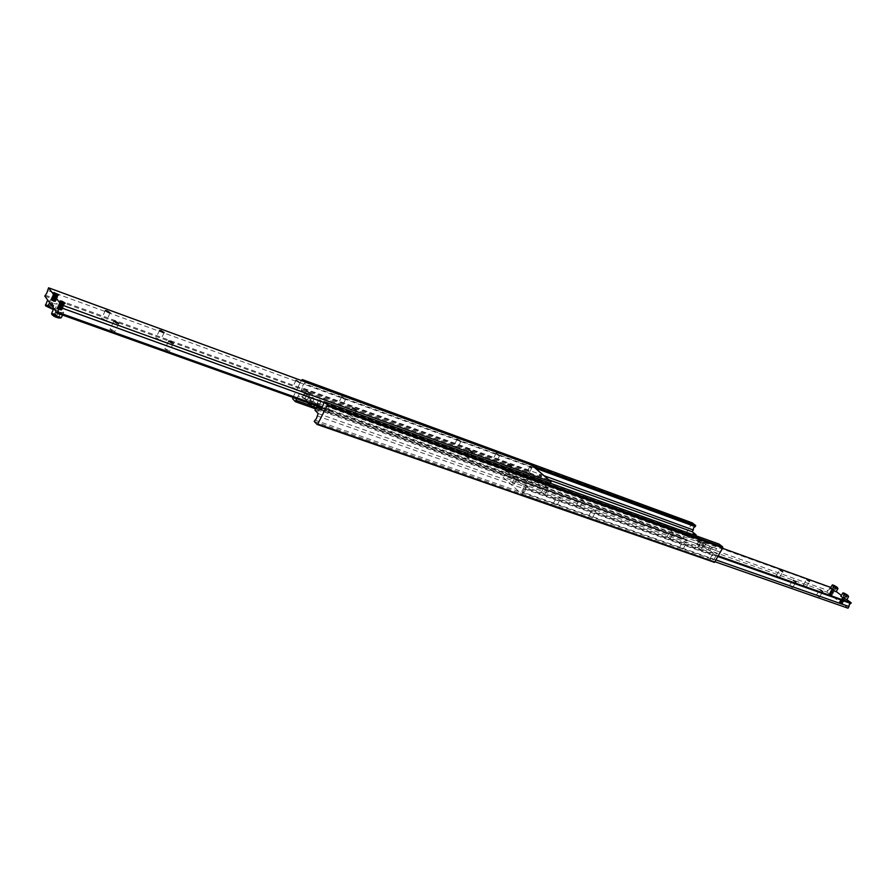 <?xml version="1.0" encoding="UTF-8"?>
<svg xmlns="http://www.w3.org/2000/svg" width="896" height="896" viewBox="0 0 896 896"><rect width="100%" height="100%" fill="white"/><g stroke="black" fill="none" stroke-linecap="round" stroke-linejoin="round"><path stroke-width="0.67" stroke-dasharray="4.48 3.36" d="M321.317 407.254L716.587 548.531L718.211 547.366L718.514 545.138L323.478 402.965M544.006 475.709L302.344 387.867L302.882 385.246L304.438 383.667L535.17 468.093M296.285 398.563L298.155 396.245L689.506 536.637L687.938 537.79L687.624 539.963L310.453 405.541M314.843 420.09L710.786 558.701L712.398 557.536L712.712 555.318L316.994 415.822M528.203 478.094L527.184 477.411L528.203 478.094M525.616 480.906L526.635 481.589L525.616 480.906M689.506 536.637L690.525 534.845L694.333 537.891L691.118 537.062L692.014 538.205L699.44 542.002L704.603 546.146L701.4 545.317L702.33 546.504L709.811 550.334L713.754 553.493L712.712 555.318M320.152 409.562L715.534 550.357L711.592 547.21L704.11 543.379L703.17 542.203L706.373 543.043L701.198 538.91L693.459 534.845M307.63 402.618L306.51 401.464L312.2 402.819L311.786 401.946L302.366 397.174L299.286 393.982L298.155 396.245M302.344 387.867L301.213 390.118L304.304 393.299L313.734 398.07L314.149 398.944L308.47 397.566L312.67 401.89L322.19 406.717L322.638 407.613L321.104 407.669M314.944 410.189L320.656 411.533L316.086 407.915M689.797 533.523L688.531 533.064M688.811 536.402L687.21 535.338L688.811 536.402M688.878 537.589L686.056 535.629L688.878 537.589M699.182 541.33L700.806 542.405L699.182 541.33M699.126 544.712L697.502 543.637L699.126 544.712M699.194 545.91L696.338 543.928L699.194 545.91M320.152 401.867L318.405 400.725L320.152 401.867M317.654 403.715L319.39 404.858L317.654 403.715M321.059 401.33L322.202 401.565L319.178 399.426L317.901 399.403L321.059 401.33M328.664 410.525L326.894 409.36L328.664 410.525M326.122 412.373L327.891 413.538L326.122 412.373M329.582 409.987L330.725 410.222L327.667 408.038L326.39 408.027L329.582 409.987M301.213 390.118L548.722 479.774M690.525 534.845L299.286 393.982M318.158 413.515L713.754 553.493M314.171 421.4L710.181 559.742L713.742 562.621M710.786 558.701L710.181 559.742M709.811 550.334L711.592 547.21M716.587 548.531L715.534 550.357M719.118 544.096L718.514 545.138M292.746 397.79L683.603 537.354L683.648 538.227L292.69 398.832M692.317 522.894L683.603 537.354M695.621 535.618L694.333 537.891M683.648 538.227L687.042 540.982L687.624 539.963M292.947 397.376L301.37 380.531M691.611 523.174L301.65 379.982M311.595 404.04L312.67 401.89M302.366 397.174L304.304 393.299M308.47 397.566L306.51 401.464M304.338 381.629L305.088 382.379L304.438 383.667M699.44 542.002L701.198 538.91M706.373 543.043L704.603 546.146M305.088 382.379L532.426 465.73M315.605 408.878L687.042 540.982M58.274 294.874L56.728 295.053L54.141 293.003M55.406 293.384L58.565 295.411L53.547 293.115L55.406 293.384M53.76 303.654L57.299 304.125C57.064 303.083 55.059 301.806 51.285 300.272L47.858 300.272L53.76 303.654M53.211 306.051L48.552 303.755L50.714 303.677L53.928 305.693L51.934 308.818L52.651 308.448L50.702 307.115L47.286 306.522L51.934 308.818M45.226 295.165L528.494 470.669L530.085 469.347L530.488 466.973L47.421 290.382M323.781 402.371L550.021 483.874L548.374 485.218L547.982 487.637L322.101 406.818M466.278 456.77L469.202 458.696L466.278 456.77M505.344 470.781L508.245 472.696L505.344 470.781M454.619 446.096L457.486 447.989L454.619 446.096M493.427 460.152L496.272 462.022L493.427 460.152M111.686 329.605L109.962 329.381L113.131 331.43L114.856 331.643L111.686 329.605M166.387 349.216L164.808 349.014L169.512 351.254L166.387 349.216M103.242 318.898L101.528 318.662L104.642 320.667L106.355 320.902L103.242 318.898M157.338 338.486L155.758 338.274L160.406 340.469L157.338 338.486M536.872 480.894L538.552 482.003L536.872 480.894M536.144 481.219L538.866 482.922L536.144 481.219M527.162 472.416L528.83 473.514L527.162 472.416M526.456 472.741L529.133 474.421L526.456 472.741M304.035 398.586L307.07 400.568L304.035 398.586M349.944 415.038L352.934 417.021L349.944 415.038M293.642 387.822L296.621 389.771L293.642 387.822M339.147 404.298L342.093 406.235L339.147 404.298M63.056 303.621L59.853 301.56L64.893 303.699L63.056 303.621M59.494 314.653L54.79 312.323L56.963 312.234L60.211 314.261L58.206 317.453L58.923 317.061L56.941 315.706L58.229 312.917M60.066 312.234L63.627 312.704C63.392 311.629 61.365 310.318 57.523 308.773L54.085 308.818L60.066 312.234M64.635 303.341L63.067 303.531L60.435 301.437M56.941 315.706L53.502 315.123L54.79 312.323M54.23 314.742L55.518 311.942M53.502 315.123L55.485 316.478L56.784 313.678M55.485 316.478L58.206 317.453M60.211 314.261L58.923 317.061M321.205 407.467L547.59 488.354L547.982 487.637M550.021 483.874L550.368 483.235M528.494 470.669L528.114 471.386L547.59 488.354M531.563 464.979L530.488 466.973M528.114 471.386L44.8 296.083M53.928 305.693L52.651 308.448M48.014 306.152L49.28 303.397M50.702 307.115L51.968 304.36M49.246 307.854L50.512 305.088M47.286 306.522L48.552 303.755M54.846 294.605L53.155 294.706L58.005 296.621L54.846 294.605L53.155 294.706L57.602 296.733L54.846 294.605M56.056 296.565L52.886 294.549L57.736 296.475L56.056 296.565L57.736 296.475L53.29 294.448L56.056 296.565M55.765 297.192L57.613 297.461L54.466 295.434L52.606 295.176L55.765 297.192L57.546 297.203L54.466 295.445L52.674 295.434L55.765 297.192M54.365 295.646L57.523 297.662L55.675 297.405L52.506 295.378L54.365 295.646L52.584 295.635L55.675 297.405L57.445 297.405L54.365 295.646M54.074 296.274L52.394 296.374L57.232 298.29L54.074 296.274L52.394 296.374L56.829 298.39L54.074 296.274M55.283 298.234L52.125 296.218L56.974 298.133L55.283 298.234L56.974 298.133L52.539 296.106L55.283 298.234M55.003 298.861L56.851 299.118L51.845 296.834L55.003 298.861L56.784 298.861L53.693 297.102L51.912 297.091L55.003 298.861M53.603 297.304L56.762 299.331L51.744 297.046L53.603 297.304L51.811 297.304L54.902 299.062L56.683 299.074L53.603 297.304M53.312 297.931L51.621 298.032L56.47 299.947L53.312 297.931L51.621 298.043L56.056 300.048L53.312 297.931M54.522 299.902L51.363 297.875L56.213 299.79L54.522 299.902L56.202 299.79L51.778 297.774L54.522 299.902M54.23 300.518L56.09 300.776L51.072 298.502L54.23 300.518L56.011 300.518L52.931 298.76L51.15 298.76L54.23 300.518M52.842 298.962L55.989 300.989L50.982 298.704L52.842 298.962L51.05 298.962L54.141 300.731L55.922 300.731L52.842 298.962M52.55 299.589L50.859 299.701L55.709 301.605L52.55 299.589L50.859 299.701L55.294 301.717L52.55 299.589M53.76 301.56L50.602 299.544L55.44 301.448L53.76 301.56L55.44 301.448L51.016 299.432L53.76 301.56M55.227 293.776L53.536 293.866L58.386 295.792L55.227 293.776L53.536 293.866L57.982 295.893L55.227 293.776M56.437 295.736L53.278 293.72L58.128 295.646L56.437 295.736L58.128 295.646L53.67 293.619L56.437 295.736M61.152 303.061L59.45 303.173L64.344 305.11L61.152 303.061L59.45 303.173L63.93 305.211L61.152 303.061M62.395 305.066L59.181 303.016L64.075 304.942L62.395 305.066L64.075 304.942L59.606 302.904L62.395 305.066M62.104 305.693L63.963 305.95L60.76 303.901L58.89 303.643L62.104 305.693L63.885 305.682L60.76 303.901L58.968 303.912L62.104 305.693M60.659 304.114L63.862 306.163L58.8 303.856L60.659 304.114L58.867 304.114L62.003 305.906L63.784 305.894L60.659 304.114M60.368 304.741L58.677 304.864L63.571 306.79L60.368 304.741L58.677 304.864L63.146 306.902L60.368 304.741M61.611 306.746L58.408 304.696L63.302 306.622L61.611 306.746L63.302 306.622L58.834 304.584L61.611 306.746M61.32 307.384L63.179 307.63L58.117 305.323L61.32 307.384L63.112 307.362L59.987 305.581L58.195 305.592L61.32 307.384M59.886 305.782L63.09 307.843L58.016 305.536L59.886 305.782L58.094 305.805L61.219 307.586L63.011 307.574L59.886 305.782M59.595 306.421L57.904 306.544L62.798 308.47L59.595 306.421L57.904 306.544L62.362 308.582L59.595 306.421M60.838 308.437L57.635 306.376L62.53 308.302L60.838 308.437L62.518 308.302L58.061 306.264L60.838 308.426M60.547 309.064L62.406 309.31L59.214 307.25L57.344 307.003L60.547 309.064L62.328 309.042L59.214 307.261L57.411 307.272L60.547 309.064M59.114 307.462L62.306 309.523L57.243 307.216L59.114 307.462L57.322 307.485L60.446 309.277L62.238 309.254L59.114 307.462M58.822 308.09L57.131 308.235L62.026 310.15L58.822 308.09L57.131 308.235L61.589 310.262L58.822 308.09M60.054 310.117L56.851 308.056L61.746 309.971L60.054 310.117L61.746 309.971L57.288 307.944L60.054 310.117M61.533 302.221L59.842 302.333L64.736 304.27L61.533 302.221L59.842 302.333L64.322 304.371L61.533 302.221M62.776 304.226L59.573 302.165L64.467 304.102L62.776 304.226L64.467 304.102L59.987 302.064L62.776 304.226M324.072 398.261L325.506 398.888L324.072 398.261M323.949 398.496L325.382 399.123L323.949 398.496M829.203 594.182L831.701 595.885L829.203 594.182M829.203 594.115L831.824 595.851L829.203 594.115M830.267 588.37L835.229 590.8L830.805 587.451M834.68 588.885L835.867 589.31L835.408 588.728L832.574 587.306L834.68 588.885L835.733 587.126M831.163 596.187L828.542 594.451L831.163 596.187M505.669 473.85L504.078 475.182L827.859 590.453L829.405 589.434L829.64 587.429L506.072 471.453L505.669 473.85M715.882 559.888L523.242 492.374L523.645 489.933L525.28 488.589L717.808 556.517M591.786 517.339L588.963 515.458L591.786 517.339M593.141 509.275L595.974 511.157L593.141 509.275M556.371 504.952L553.515 503.037L556.371 504.952M557.782 496.731L560.638 498.635L557.782 496.731M579.41 506.666L576.621 504.818L579.41 506.666M580.754 498.702L583.542 500.55L580.754 498.702M544.174 494.211L541.363 492.341L544.174 494.211M545.586 486.102L548.397 487.973L545.586 486.102M819.123 596.893L816.446 595.123L819.123 596.893M792.221 587.474L789.522 585.682L792.221 587.474M805.941 586.734L803.298 584.987L805.941 586.734M779.083 577.237L776.429 575.49L779.083 577.237M523.499 492.554L521.808 491.422L523.499 492.554M525.459 485.621L527.15 486.741L525.459 485.621M525.448 484.646L528.069 486.494L525.448 484.646M513.89 483.93L512.232 482.821L513.89 483.93M515.838 477.075L517.507 478.173L515.838 477.075M515.827 476.112L518.414 477.938L515.827 476.112M713.182 559.821L710.438 557.995L713.182 559.821M714.314 552.25L717.069 554.075L714.314 552.25M682.461 549.069L679.683 547.221L682.461 549.069M683.637 541.374L686.414 543.211L683.637 541.374M700.291 549.394L697.581 547.59L700.291 549.394M701.422 541.912L704.133 543.704L701.422 541.912M669.67 538.563L666.938 536.76L669.67 538.563M670.858 530.97L673.59 532.773L670.858 530.97M841.747 604.251L839.093 602.504L841.747 604.251M841.982 603.859L839.328 602.112L841.982 603.859M845.32 596.915L846.496 597.33L846.014 596.736L843.181 595.302L845.32 596.915L846.373 595.134M840.84 596.366L846.742 599.805M839.754 602.224L842.285 603.96L839.754 602.224M846.866 595.314L846.014 596.736M845.152 594.384L844.357 595.717M847.549 595.56L846.496 597.33M844.222 593.522L843.181 595.302M843.651 595.896L844.704 594.115M718.178 555.867L525.683 487.85L525.28 488.589M523.242 492.374L522.144 494.424L503.003 477.187L504.078 475.182M714.84 561.702L522.144 494.424M506.072 471.453L506.453 470.736L525.683 487.85M506.453 470.736L722.523 548.274M829.987 586.835L829.64 587.429M827.859 590.453L826.885 592.088L503.003 477.187M826.885 592.088L848.03 608.194M846.866 599.592L841.389 595.448M836.226 591.562L835.229 590.8L836.114 591.763M833.045 587.888L834.086 586.118M834.546 586.398L833.762 587.72M833.616 585.536L832.574 587.306M836.909 587.552L835.867 589.31M836.237 587.317L835.408 588.728M829.651 593.342L832.362 594.944L829.651 593.342M832.16 594.485L829.618 592.626L832.16 594.485M830.278 592.29L832.899 594.014L830.278 592.29M832.787 593.432L830.234 591.573L832.787 593.432M830.906 591.237L833.526 592.962L830.906 591.237M833.179 592.771L830.547 591.046L833.179 592.771M833.414 592.379L830.861 590.52L833.414 592.379M831.522 590.184L834.154 591.909L831.522 590.184M829.349 593.869L831.97 595.605L829.349 593.869M840.213 601.384L842.867 603.131L840.213 601.384M842.531 602.952L839.866 601.194L842.531 602.952M842.766 602.549L840.179 600.667L842.766 602.549M840.84 600.32L843.506 602.067L840.84 600.32M843.394 601.485L840.728 599.738L843.394 601.485M841.232 599.659L843.898 601.406L841.232 599.659M841.467 599.256L844.133 601.014L841.478 599.256M844.021 600.421L841.366 598.674L844.021 600.421M841.87 598.595L844.525 600.342L841.87 598.595M842.106 598.192L844.76 599.95L842.106 598.192M839.899 601.91L842.554 603.669L839.899 601.91M692.429 545.798L691.376 545.294L692.429 545.798M692.541 545.597L691.488 545.104L692.541 545.597M709.766 546.56L707.986 549.685M699.384 538.25L697.626 541.352M307.059 394.296L305.122 398.16M315.448 402.886L314.373 405.026M319.715 407.254L317.733 411.186M311.237 398.563L309.277 402.45M693.795 534.968L692.507 537.242M704.547 542.382L702.778 545.496M45.898 306.029C45.494 305.211 46.491 305.2 48.899 306.006L54.029 308.941L53.368 309.557M45.427 304.786L49 305.234L54.869 308.594L53.525 309.221M51.632 313.342L55.205 313.802L61.309 317.71M52.091 314.63C51.677 313.79 52.685 313.779 55.104 314.574L60.458 317.946M837.984 588.594L832.126 585.211M848.635 596.613L842.722 593.186M843.158 601.888L840.526 600.253L843.158 601.888M527.184 477.411L525.325 480.872M690.48 534.117L689.158 536.446L689.506 537.589M687.243 535.326L686.056 535.629M700.806 542.405L699.462 544.746M697.547 543.614L696.338 543.928M318.405 400.725L316.949 403.626M320.779 402.002L322.202 401.565M326.894 409.36L325.416 412.283M329.291 410.659L330.725 410.222M326.894 409.45L326.39 408.027M329.37 410.614L327.891 413.538M318.405 400.803L317.901 399.403M320.858 401.957L319.39 404.858M699.474 544.701L699.821 545.91M698.835 541.285L697.502 543.637M688.52 533.019L687.21 535.338M322.638 407.613L320.656 411.533M314.149 398.944L312.2 402.819M692.854 533.982L691.118 537.062M703.17 542.203L701.4 545.317M528.506 478.128L526.635 481.589M53.357 309.613L55.003 309.098L57.299 304.125M49.19 303.341L51.923 303.251L53.704 305.413M53.827 292.51L53.547 293.115M468.922 449.859L465.338 456.646M508.021 464.027L504.47 470.669M457.195 439.264L453.667 445.973M496.037 453.466L492.542 460.029M113.814 321.182L109.962 329.381M168.627 341.04L164.808 349.014M105.314 310.576L101.528 318.662M159.51 330.4L155.758 338.274M539.549 474.97L536.39 480.827M538.552 481.947L538.866 482.922M529.805 466.547L526.68 472.349M528.83 473.458L529.133 474.421M306.499 391.003L302.781 398.429M352.464 407.658L348.779 414.893M296.038 380.318L292.376 387.654M341.6 396.984L337.982 404.141M60.133 300.955L59.853 301.56M55.429 311.898L58.195 311.808L59.976 313.992M63.627 312.704L62.541 315.045M65.206 303.251L64.915 303.878M345.722 399.067L342.093 406.235M300.283 382.435L296.621 389.771M356.63 409.774L352.934 417.021M310.8 393.142L307.07 400.568M526.736 472.326L525.762 472.595M531.955 467.701L528.83 473.514M536.446 480.805L535.461 481.074M541.722 476.146L538.552 482.003M164.17 332.595L160.406 340.469M110.141 312.816L106.355 320.902M173.342 343.269L169.512 351.254M118.709 323.445L114.856 331.643M499.778 455.459L496.272 462.022M461.026 441.28L457.486 447.989M511.795 466.054L508.245 472.696M472.797 451.909L469.202 458.696M58.845 294.795L58.565 295.411M835.598 589.31L833.672 589.243L832.72 587.686M592.525 517.429L595.974 511.157M557.155 505.03L560.638 498.635M580.138 506.755L583.542 500.55M544.958 494.301L548.397 487.973M819.571 596.949L822.763 591.539M792.691 587.53L795.917 582.019M806.389 586.79L809.536 581.426M779.565 577.304L782.746 571.838M523.992 492.61L527.15 486.741M524.978 485.621L524.664 484.646M514.382 483.986L517.507 478.173M515.346 477.075L515.043 476.112M713.754 559.888L717.069 554.075M683.066 549.136L686.414 543.211M700.862 549.461L704.133 543.704M670.286 538.642L673.59 532.773M846.216 597.33L844.278 597.262L843.315 595.694M666.938 536.76L670.242 530.891M697.581 547.59L700.84 541.845M679.683 547.221L683.032 541.296M710.438 557.995L713.754 552.182M517.451 478.206L518.414 477.938M512.232 482.821L515.346 477.008M527.094 486.774L528.069 486.494M521.808 491.422L524.978 485.565M776.429 575.49L779.598 570.035M803.298 584.987L806.434 579.634M789.522 585.682L792.736 580.182M816.446 595.123L819.627 589.714M541.363 492.341L544.79 486.002M576.621 504.818L580.014 498.613M553.515 503.037L556.998 496.642M588.963 515.458L592.402 509.186"/><path stroke-width="1.34" d="M327.085 404.622L327.04 405.698L722.77 547.837L722.702 546.93L327.085 404.622L324.139 401.643L322.941 405.664L320.152 409.562L316.926 406.258L314.944 410.189L318.158 413.515L316.456 418.51L314.171 421.4L317.072 424.446L714.47 562.352L317.766 424.043L317.072 424.446M535.17 468.093L695.162 526.635L693.582 527.8L693.28 529.973L544.006 475.709M310.453 405.541L296.061 400.411L296.285 398.563M316.086 407.915L310.699 405.798L307.63 402.618M688.531 533.064L689.797 533.523M321.104 407.669L316.926 406.258M693.459 534.845L692.866 533.96L696.08 534.811L692.261 531.765L693.28 529.973M548.722 479.774L692.261 531.765M327.04 405.698L317.766 424.043M722.702 546.93L719.118 544.096L324.139 401.643M714.47 562.352L722.77 547.837M296.061 400.411L295.422 401.699L292.69 398.832L292.947 397.376M695.162 526.635L695.744 525.605L692.317 522.894L302.31 379.568L304.338 381.629M696.08 534.811L695.621 535.618M301.37 380.531L302.31 379.568M310.699 405.798L311.595 404.04M532.426 465.73L695.744 525.605M295.422 401.699L315.605 408.878M54.141 293.003L58.274 294.874M56.997 294.526L53.827 292.499L58.845 294.795L56.997 294.526M550.368 483.235L551.118 481.835L531.563 464.979L48.597 287.806L46.704 293.294L44.8 296.083L57.266 313.163L321.205 407.467M322.101 406.818L57.702 312.222L58.43 309.232L59.954 307.339L323.781 402.371M471.867 451.786L468.933 449.848L471.867 451.786M510.933 465.931L508.021 464.027L510.933 465.931M460.085 441.146L457.206 439.253L460.085 441.146M498.904 455.336L496.048 453.454L498.904 455.336M116.995 323.21L113.826 321.171L115.539 321.406L118.709 323.445L116.995 323.21M171.763 343.056L168.627 341.029L170.206 341.242L173.342 343.269L171.763 343.056M108.438 312.57L105.314 310.576L107.027 310.822L110.141 312.816L108.438 312.57M162.602 332.371L159.522 330.389L161.09 330.613L164.17 332.595L162.602 332.371M541.24 476.078L539.549 474.97L541.24 476.078M531.474 467.634L529.805 466.536L531.474 467.634M309.546 392.974L306.51 390.992L309.546 392.974M355.477 409.618L352.464 407.646L355.477 409.618M299.029 382.256L296.038 380.307L299.029 382.256M344.568 398.91L341.611 396.973L344.568 398.91M63.347 302.994L60.133 300.944L62.003 301.202L65.206 303.251L63.347 302.994M60.435 301.437L64.635 303.341M57.702 312.222L57.266 313.163M48.597 287.806L61.174 304.696L551.118 481.835M61.174 304.696L59.954 307.339M836.114 591.763L830.267 588.37L832.126 585.211M717.808 556.517L850.853 603.467L849.262 604.498L849.016 606.547L715.882 559.888M820.075 589.77L822.763 591.539L820.075 589.77M793.218 580.238L795.917 582.019L793.218 580.238M806.893 579.69L809.536 581.426L806.893 579.69M780.091 570.091L782.746 571.838L780.091 570.091M848.624 596.624L847.728 595.213C844.458 593.13 842.789 592.458 842.733 593.174L848.624 596.624L846.731 599.816L840.84 596.366L842.722 593.186M847.067 594.966L844.222 593.522L846.866 595.314M850.853 603.467L851.2 602.874L718.178 555.867M849.016 606.547L848.03 608.194L714.84 561.702M722.523 548.274L830.805 587.451M841.389 595.448L836.226 591.562M851.2 602.874L846.866 599.592M834.803 585.962L836.909 587.552L834.546 586.398M314.373 405.026L313.477 406.795M694.254 534.15L693.795 534.968M53.368 309.557L45.898 306.029M53.525 309.221L45.562 305.256L47.634 299.97M61.309 317.71L57.736 317.285L51.632 313.342L51.789 314.384C54.23 317.016 57.4 318.125 61.298 317.722L62.541 315.045M60.458 317.946C58.195 318.259 55.406 317.15 52.091 314.63M833.47 585.906C837.043 588.112 838.23 588.549 837.054 587.194L833.426 585.155L833.47 585.906M837.166 588.482L837.984 588.594L837.099 587.216C833.851 585.155 832.194 584.483 832.138 585.2L837.166 588.482M844.099 593.902C847.706 596.142 848.893 596.568 847.672 595.179L844.021 593.13L844.099 593.902M45.427 304.786L45.595 305.782L53.357 309.613M53.861 308.504L51.632 313.342M836.102 591.774L837.973 588.605"/></g></svg>

